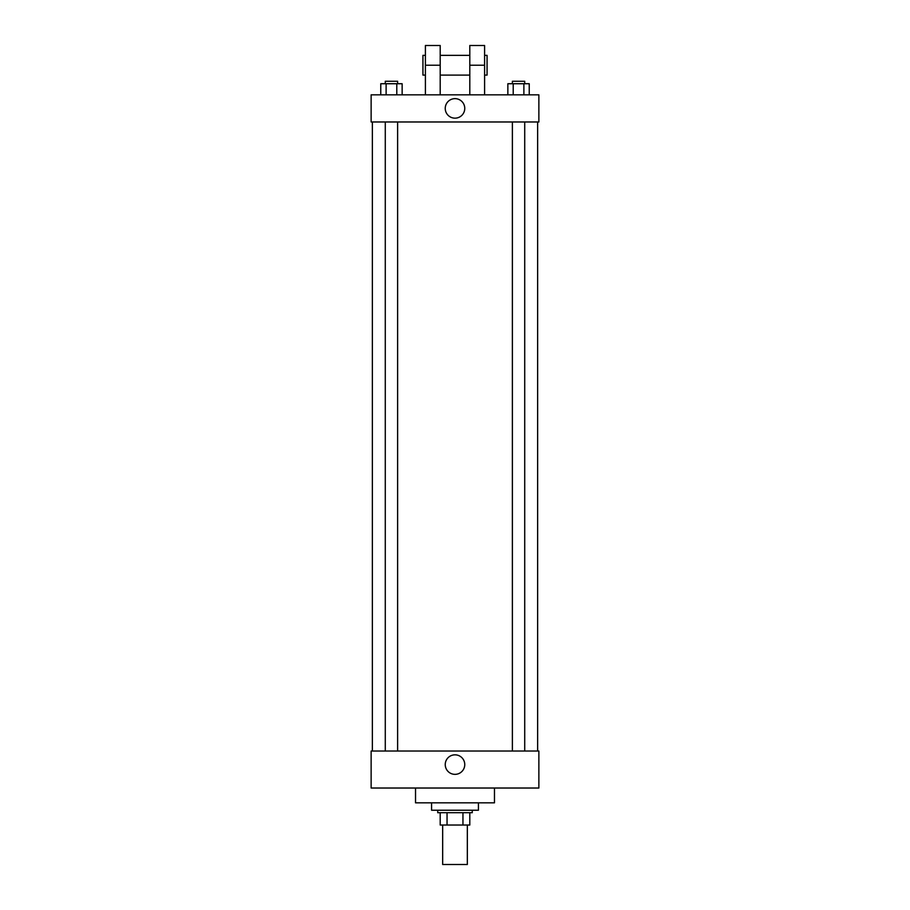<?xml version="1.0" encoding="UTF-8"?>
<svg xmlns="http://www.w3.org/2000/svg" width="910" height="910" viewBox="0 0 910 910"><rect width="100%" height="100%" fill="white"/><g stroke="black" fill="none" stroke-linecap="round" stroke-linejoin="round"><path stroke-width="1.36" d="M442.67 825.029L442.67 864.5L467.33 864.5L467.33 825.029M462.951 812.698L462.951 825.029L440.201 825.029L440.201 812.698M462.951 825.029L469.799 825.029L469.799 812.698L469.799 825.029M472.267 810.23L472.267 812.698L437.733 812.698L437.733 810.23M447.049 812.698L447.049 825.029M431.567 802.825L431.567 810.23L478.433 810.23L478.433 802.825M415.529 788.026L415.529 802.825L494.471 802.825L494.471 788.026M538.868 788.026L371.132 788.026L371.132 751.023L538.868 751.023L538.868 788.026M445.24 764.593A9.76 9.76 0 0 1 459.88 756.142A9.76 9.76 0 0 1 459.88 773.045A9.76 9.76 0 0 1 445.24 764.593M538.868 121.974L371.132 121.974L371.132 94.833L538.868 94.833L538.868 121.974L371.132 121.974M529.233 94.833L529.233 83.731L507.86 83.731L507.86 94.833M523.887 83.731L523.887 94.833M513.206 83.731L513.206 94.833M512.375 83.731L512.375 81.274L524.717 81.274L524.717 83.731M402.14 94.833L402.14 83.731L380.767 83.731L380.767 94.833M396.794 83.731L396.794 94.833M386.113 83.731L386.113 94.833M385.283 83.731L385.283 81.274L397.625 81.274L397.625 83.731M445.24 108.404A9.76 9.76 0 0 1 459.88 99.952A9.76 9.76 0 0 1 459.88 116.855A9.76 9.76 0 0 1 445.24 108.404M469.799 94.833L469.799 65.236L484.598 65.236L484.598 45.5L469.799 45.5L469.799 65.236M469.799 55.362L440.201 55.362M425.402 94.833L425.402 65.236L440.201 65.236L440.201 94.833M440.201 65.236L440.201 45.5L425.402 45.5L425.402 65.236M484.598 94.833L484.598 65.236M484.598 75.098L487.066 75.098L487.066 55.362L484.598 55.362M425.402 55.362L422.934 55.362L422.934 75.098L425.402 75.098M372.361 121.974L372.361 751.023M537.639 121.974L537.639 751.023M524.717 751.023L524.717 121.974M512.375 751.023L512.375 121.974M385.283 121.974L385.283 751.023M397.625 121.974L397.625 751.023M469.799 75.098L440.201 75.098"/></g></svg>
